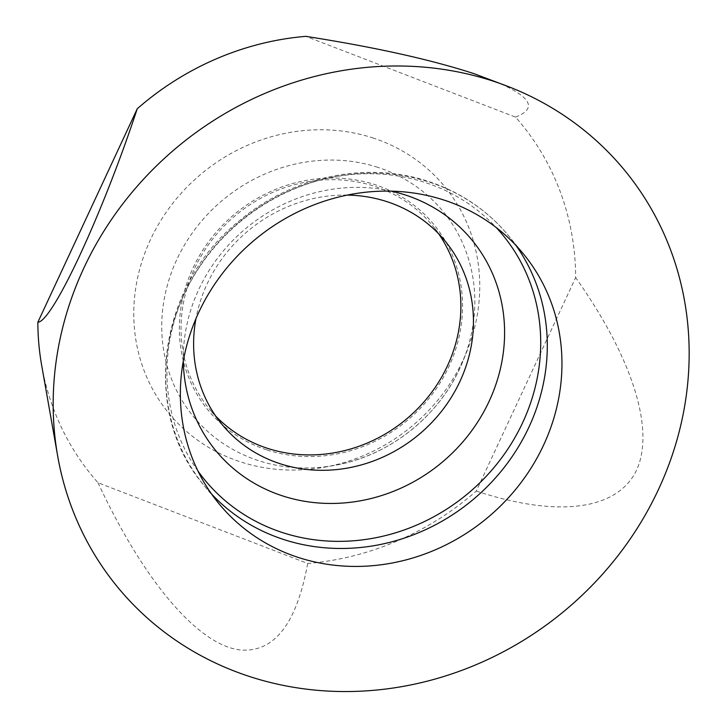 <?xml version="1.0" encoding="UTF-8"?>
<svg xmlns="http://www.w3.org/2000/svg" width="727" height="727" viewBox="0 0 727 727"><rect width="100%" height="100%" fill="white"/><g stroke="black" fill="none" stroke-linecap="round" stroke-linejoin="round"><path stroke-width="0.55" stroke-dasharray="3.63 2.73" d="M41.675 365.381A277.523 255.459 140.8 0 0 98 482.737L307.685 563.48A277.523 255.459 140.8 0 0 476.276 491.07L575.666 277.587A277.523 255.459 140.8 0 0 515.516 117.092L305.831 36.35M372.578 137.83A178.524 164.329 -39.2 0 1 467.043 350.941A178.524 164.329 -39.2 0 1 324.751 467.161A178.524 164.329 -39.2 0 1 240.946 461.999A178.524 164.329 -39.2 0 1 146.781 248.134A178.524 164.329 -39.2 0 1 372.578 137.83M98 482.737C143.801 581.264 198.489 645.494 240.383 649.965C274.206 652.692 296.634 623.866 307.685 563.48M515.516 117.092C538.534 108.187 530.801 95.909 492.297 80.252M476.276 491.07C558 518.033 617.514 510.245 636.588 470.087C655.109 429.493 632.49 358.038 575.666 277.587M347.297 195.081A144.391 132.914 140.8 0 0 195.945 318.708M215.719 416.08A144.391 132.914 -39.2 0 1 209.122 408.638A144.391 132.914 -39.2 0 1 210.267 242.2A144.391 132.914 -39.2 0 1 374.187 186.194A144.391 132.914 -39.2 0 1 432.783 225.952A144.391 132.914 -39.2 0 1 438.763 233.903M211.639 494.087A196.899 181.25 -39.2 0 1 203.996 485.363A196.899 181.25 -39.2 0 1 205.559 258.412A196.899 181.25 -39.2 0 1 429.084 182.041A196.899 181.25 -39.2 0 1 508.991 236.248A196.899 181.25 -39.2 0 1 516.016 245.49M197.998 471.087A192.864 177.533 140.8 0 1 209.485 252.678A192.864 177.533 140.8 0 1 424.931 182.441A192.864 177.533 -39.2 0 1 496.196 227.524M391.417 191.156A165.811 152.634 140.8 0 0 183.286 361.155M267.082 449.968A146.136 134.513 140.8 0 0 451.903 359.683A146.136 134.513 140.8 0 0 374.823 184.622A146.136 134.513 140.8 0 0 190.001 274.906A146.136 134.513 140.8 0 0 267.082 449.968M377.84 167.355A161.548 148.708 140.8 0 0 173.517 267.172A161.548 148.708 140.8 0 0 258.73 460.7A161.548 148.708 140.8 0 0 334.565 465.371A161.548 148.708 140.8 0 0 463.326 360.201A161.548 148.708 140.8 0 0 377.84 167.355M218.663 503.329L203.996 485.363C140.62 412 157.577 285.502 239.692 220.517C292.109 176.243 366.572 160.776 428.085 181.323C460.654 192.055 487.617 210.357 508.991 236.248L523.667 254.214M221.69 424.032L209.122 408.638M445.36 241.346L432.783 225.952M324.751 467.161L334.565 465.371C391.053 455.629 442.507 413.608 463.326 360.201L467.043 350.941"/><path stroke-width="1.09" d="M509.609 87.076L474.34 73.772C431.247 59.696 375.077 47.219 305.831 36.35A277.523 255.459 140.8 0 0 137.249 108.759L37.849 322.243A277.523 255.459 140.8 0 0 41.675 365.381L57.706 456.183A328.168 302.087 -39.2 0 1 172.517 151.152A328.168 302.087 -39.2 0 1 492.152 80.815A328.168 302.087 -39.2 0 1 509.609 87.076A328.168 302.087 -39.2 0 1 661.47 482.873A328.168 302.087 -39.2 0 1 250.179 676.719A328.168 302.087 -39.2 0 1 57.706 456.183M137.249 108.759C102.325 214.656 52.335 322.052 37.849 322.243M298.57 557.536A196.899 181.25 140.8 0 0 522.095 481.165A196.899 181.25 140.8 0 0 523.667 254.214A196.899 181.25 140.8 0 0 443.752 199.998A196.899 181.25 140.8 0 0 220.226 276.369A196.899 181.25 140.8 0 0 218.663 503.329A196.899 181.25 140.8 0 0 298.57 557.536M195.945 318.708A144.391 132.914 140.8 0 0 221.69 424.032A144.391 132.914 140.8 0 0 280.295 463.79A144.391 132.914 140.8 0 0 444.215 407.783A144.391 132.914 140.8 0 0 445.36 241.346A144.391 132.914 140.8 0 0 386.755 201.588A144.391 132.914 140.8 0 0 347.297 195.081M438.763 233.903A144.391 132.914 -39.2 0 1 428.357 396.651A144.391 132.914 -39.2 0 1 267.718 448.395A144.391 132.914 -39.2 0 1 215.719 416.08M250.179 676.719A328.168 302.087 -39.2 0 1 77.089 283.585A328.168 302.087 -39.2 0 1 492.152 80.815A328.168 302.087 -39.2 0 1 665.241 473.949A328.168 302.087 -39.2 0 1 250.179 676.719M516.016 245.49A196.899 181.25 -39.2 0 1 503.62 468.188A196.899 181.25 -39.2 0 1 283.903 539.579A196.899 181.25 -39.2 0 1 211.639 494.087M496.196 227.524A192.864 177.533 -39.2 0 1 505.029 453.175A192.864 177.533 -39.2 0 1 282.73 532.646A192.864 177.533 140.8 0 1 197.998 471.087M183.286 361.155A165.811 152.634 140.8 0 0 282.794 495.968A165.811 152.634 140.8 0 0 492.515 393.516A165.811 152.634 140.8 0 0 405.057 194.881A165.811 152.634 140.8 0 0 391.417 191.156"/></g></svg>
